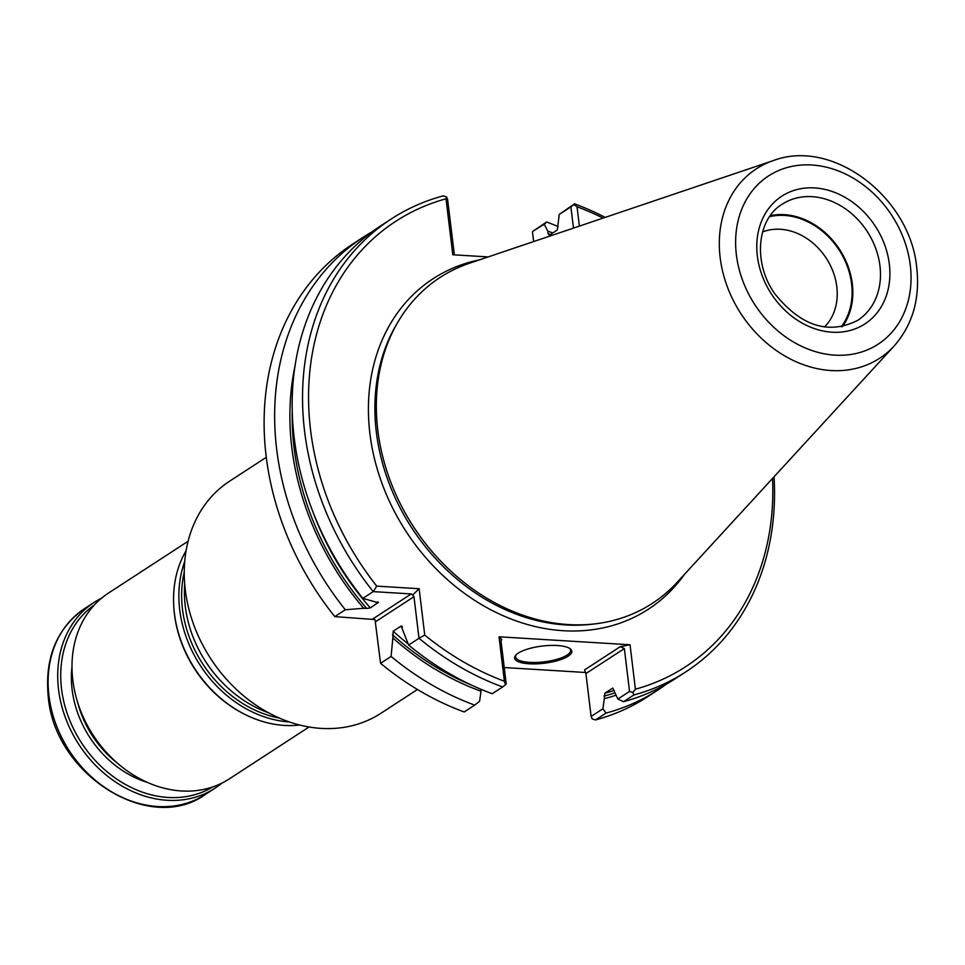 <?xml version="1.0" encoding="UTF-8"?>
<svg xmlns="http://www.w3.org/2000/svg" width="965" height="965" viewBox="0 0 965 965"><rect width="100%" height="100%" fill="white"/><g stroke="black" fill="none" stroke-linecap="round" stroke-linejoin="round"><path stroke-width="1.45" d="M266.328 457.289L229.718 481.113A138.526 112.772 56.9 0 0 210.756 658.733A138.526 112.772 56.9 0 0 380.837 713.328L417.447 689.493M824.436 327.002A57.49 46.802 56.9 0 0 836.8 286.738A57.49 46.802 56.9 0 0 762.579 231.962M841.239 326.809A68.431 55.717 56.9 0 0 851.6 283.855A68.431 55.717 56.9 0 0 769.563 216.679M842.421 326.58A69.263 56.392 56.9 0 0 852.324 283.891A69.263 56.392 56.9 0 0 770.251 215.69M773.472 160.54L469.509 263.228A194.46 158.308 56.9 0 0 398.062 321.815A194.46 158.308 56.9 0 0 413.527 526.781A194.46 158.308 56.9 0 0 594.669 623.909A194.46 158.308 56.9 0 0 677.165 582.305L894.157 345.977C912.601 324.879 920.127 298.836 916.75 267.86C910.55 197.753 833.012 137.959 773.472 160.54A113.014 92.001 56.9 0 0 740.927 313.697A113.014 92.001 56.9 0 0 894.157 345.977M573.475 228.102L570.906 206.872L559.23 214.459L574.489 203.856L573.813 204.64L577.034 206.775L579.374 226.112M685.898 671.809L675.512 678.564A270.128 219.911 56.9 0 1 623.535 701.7L633.921 694.945A270.128 219.911 56.9 0 0 685.898 671.809A270.128 219.911 56.9 0 0 774.051 476.794M605.224 217.378A270.128 219.911 56.9 0 0 574.489 203.856M488.157 256.919L452.802 254.772L446.023 198.802L446.506 196.896L443.2 195.871A270.128 219.911 56.9 0 0 391.211 218.995A270.128 219.911 56.9 0 0 373.214 591.617L376.748 586.129L419.136 588.71L424.745 635.067L419.003 638.287A270.128 219.911 56.9 0 0 502.632 686.947L505.539 684.716L504.406 681.23L499.026 636.803L501.764 639.457L501.028 641.062L506.215 683.944L505.539 684.716M446.506 196.896L447.579 199.369L454.37 254.869M372.237 231.721A270.128 219.911 56.9 0 0 363.31 237.161A270.128 219.911 56.9 0 0 345.313 609.771L363.721 608.264A256.955 209.188 56.9 0 1 295.181 365.192M292.25 410.053A254.338 207.053 56.9 0 0 366.7 608.445L363.721 608.264M366.7 608.445L370.331 607.89L378.437 602.293M377.617 601.955A252.118 205.256 -123.1 0 0 378.28 602.715L362.828 598.372L373.214 591.617L411.247 593.933L412.646 595.055L419.136 588.71M391.211 218.995L380.825 225.762A270.128 219.911 56.9 0 0 362.828 598.372M480.739 689.191L480.992 691.217A256.955 209.188 56.9 0 1 392.852 637.962L393.201 631.207L401.151 626.032L408.617 645.054A270.128 219.911 56.9 0 0 492.234 693.714L502.632 686.947M408.617 645.054L419.003 638.287L413.973 596.696L412.646 595.055M401.814 626.128L401.151 626.032A252.118 205.256 -123.1 0 0 402.381 627.141M392.852 637.962L391.09 656.453A270.128 219.911 56.9 0 0 474.72 705.113L479.593 701.266L480.992 691.217M446.023 198.802A265.689 216.305 56.9 0 0 376.748 586.129M424.745 635.067A265.689 216.305 56.9 0 0 504.406 681.23M635.404 689.203L632.847 692.46L629.542 691.447L624.355 648.564L620.29 646.671L630.036 644.765L635.404 689.203A265.689 216.305 56.9 0 0 772.531 478.447M603.089 218.09A265.689 216.305 56.9 0 0 577.034 206.775M632.847 692.46L633.921 694.945M569.422 648.263A27.708 8.311 -6.9 0 1 570.605 650.277A27.708 8.311 -6.9 0 1 567.094 655.066A27.708 8.311 -6.9 0 1 536.612 662.448A27.708 8.311 -6.9 0 1 515.6 656.924A27.708 8.311 -6.9 0 1 516.263 654.692M615.96 695.21A256.955 209.188 56.9 0 1 604.307 698.72L604.814 693.256L612.775 688.069L617.865 699.034L629.542 691.447M623.535 701.7L617.865 699.034M552.74 232.975A256.955 209.188 56.9 0 0 547.722 231.093L548.036 233.675L549.375 235.158L557.336 229.984L559.23 214.459M570.906 206.872L573.813 204.64M558.084 226.534A270.128 219.911 56.9 0 0 546.588 222.01L544.284 224.194L547.722 231.093M604.307 698.72L602.92 708.768L606.008 713.099A270.128 219.911 56.9 0 0 657.997 689.963A270.128 219.911 56.9 0 0 666.586 684.016M363.31 237.161L352.792 244.012A270.128 219.911 56.9 0 0 334.783 616.623L345.313 609.771M334.783 616.623L375.011 619.554L380.572 663.305L391.09 656.453M380.572 663.305A270.128 219.911 56.9 0 0 464.201 711.965L474.72 705.113M630.036 644.765L499.026 636.803M568.18 656.164A28.817 8.637 -6.9 0 1 532.137 663.896A28.817 8.637 -6.9 0 1 515.744 655.235A28.817 8.637 -6.9 0 1 542.185 646.067A28.817 8.637 -6.9 0 1 570.05 648.661A28.817 8.637 -6.9 0 1 568.18 656.164M620.29 646.671L584.549 669.927L585.924 673.57L591.111 716.452L602.92 708.768M591.111 716.452L592.184 718.925L595.489 719.95L606.008 713.099M595.489 719.95A270.128 219.911 56.9 0 0 647.467 696.814L657.997 689.963M544.284 224.194L533.15 231.105L546.588 222.01M532.475 231.877L533.645 241.564M504.237 667.539L585.719 672.496M221.841 783.146A110.818 90.215 -123.1 0 1 214.966 788.212A110.818 90.215 -123.1 0 1 118.393 783.857A110.818 90.215 -123.1 0 1 58.551 689.493A110.818 90.215 -123.1 0 1 94.075 602.45A110.818 90.215 -123.1 0 1 101.494 598.216M212.855 786.897A108.611 88.418 -123.1 0 1 61.543 688.913A108.611 88.418 -123.1 0 1 94.425 604.91M188.115 541.244L108.37 593.149A110.818 90.215 56.9 0 0 93.195 735.246A110.818 90.215 56.9 0 0 229.26 778.912L309.017 727.019M186.112 550.665A112.205 91.349 56.9 0 0 173.652 604.259L173.7 605.212A110.818 90.215 56.9 0 0 244.688 714.293L245.532 714.715A112.205 91.349 56.9 0 0 299.584 725.029M173.652 604.259A112.205 91.349 56.9 0 0 245.532 714.715M184.749 561.413A112.205 91.349 56.9 0 0 289.211 721.929M184.725 584.066A112.205 91.349 56.9 0 0 195.606 643.076A112.205 91.349 56.9 0 0 218.946 678.938A112.205 91.349 56.9 0 0 268.487 712.773M879.959 265.906A69.263 56.392 56.9 0 0 842.566 206.932A69.263 56.392 56.9 0 0 782.205 204.206C757.248 218.983 752.579 262.263 774.569 293.469C800.866 326.182 828.597 335.12 857.764 320.308A69.263 56.392 56.9 0 0 879.959 265.906M889.332 264.072A76.187 62.025 56.9 0 0 782.796 195.569A76.187 62.025 56.9 0 0 797.922 320.537A76.187 62.025 56.9 0 0 889.332 264.072M910.297 265.351A100.396 81.736 56.9 0 0 769.913 175.075A100.396 81.736 56.9 0 0 789.84 339.764A100.396 81.736 56.9 0 0 910.297 265.351M398.062 321.815L396.446 324.554A192.928 157.066 56.9 0 0 411.79 527.903A192.928 157.066 56.9 0 0 591.509 624.271L594.669 623.909M312.467 510.654A252.118 205.256 56.9 0 0 370.331 607.89M392.453 634.693A254.338 207.053 56.9 0 0 471.149 684.921M393.201 631.207A252.118 205.256 56.9 0 0 408.171 643.993M479.617 259.814A197.21 160.552 56.9 0 0 406.156 531.57A197.21 160.552 56.9 0 0 684.39 574.452M604.814 693.256A252.118 205.256 56.9 0 0 614.222 690.409M604.006 696.139A254.338 207.053 56.9 0 0 614.789 692.87M550.34 234.531A254.338 207.053 56.9 0 0 548.036 233.675M372.816 618.939L411.247 593.933M375.542 621.713L413.973 596.696M501.004 639.952L501.764 639.457M585.924 673.57L624.355 648.564M84.474 608.698C56.658 628.492 44.583 657.816 48.25 696.694C54.402 774.581 149.611 834.93 205.376 794.46A110.818 90.215 -123.1 0 1 108.804 790.094A110.818 90.215 -123.1 0 1 48.95 695.741A110.818 90.215 -123.1 0 1 84.474 608.698L94.075 602.45M147.223 782.35A96.416 78.491 -123.1 0 1 72.11 689.553A96.416 78.491 -123.1 0 1 72.001 666.779M117.187 762.965A94.196 76.693 -123.1 0 1 77.562 702.086M184.267 572.064A110.444 89.914 56.9 0 0 279.271 718.057M195.606 643.076L195.75 643.378A110.444 89.914 56.9 0 0 218.717 678.684L218.946 678.938M205.376 794.46L214.966 788.212"/></g></svg>
